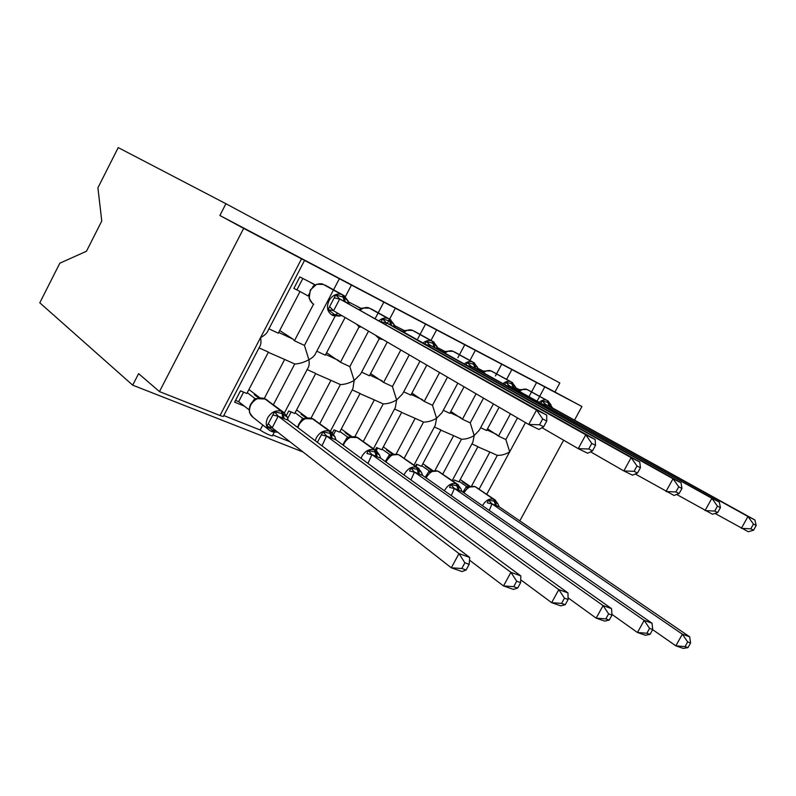 <?xml version="1.0" encoding="UTF-8"?>
<svg xmlns="http://www.w3.org/2000/svg" width="796" height="796" viewBox="0 0 796 796"><rect width="100%" height="100%" fill="white"/><g stroke="black" fill="none" stroke-linecap="round" stroke-linejoin="round"><path stroke-width="1.19" d="M132.703 385.165L138.613 373.652L159.469 391.592L243.656 228.372L219.885 215.487L225.925 203.726L118.226 147.598L97.918 187.786L101.759 221.039L86.456 251.247L59.819 263.207L39.8 302.808L132.703 385.165L303.097 452.019M264.282 398.448L284.67 359.444L294.729 363.981L273.436 404.666M262.789 425.014L260.192 429.979L223.795 415.572M244.352 406.129L234.601 402.159L240.491 390.856L246.85 393.503L268.431 352.111L259.038 347.872M248.929 389.523L259.964 397.851M284.67 359.444L268.322 352.32M333.544 289.834L304.44 345.424L308.898 359.732C303.873 362.429 299.147 363.852 294.729 363.981M335.086 316.271L315.873 352.926C314.868 355.523 312.539 357.792 308.898 359.732C309.485 363.623 309.107 366.498 307.783 368.359L284.441 412.855M531.549 391.891L536.574 382.577L339.365 278.719L333.564 289.804M304.56 260.431L268.152 330.37C267.118 333.106 264.59 335.514 260.581 337.574C261.307 341.812 260.979 344.897 259.586 346.817L223.557 416.019C223.785 416.666 222.601 416.497 220.014 415.512L159.469 391.592M339.365 278.719L301.545 258.849L220.014 415.512M311.067 418.089L330.947 380.319L340.38 384.577L319.803 423.621M307.137 369.583L315.733 373.453L294.729 413.462L288.769 410.975L286.53 415.243M289.973 441.77L272.839 434.984M296.58 409.93L307.355 417.85M330.947 380.319L315.624 373.652M368.538 331.146L349.832 366.628L354.15 380.488C349.364 383.135 344.777 384.498 340.38 384.577M379.314 338.589L360.588 374.06L354.15 380.488L352.946 388.538L330.36 431.323M383.831 302.132L375.224 318.46M354.936 436.576L374.359 399.91L383.224 403.91L363.314 441.452M352.22 389.921L360.081 393.463L339.613 432.168L334.031 429.84L332.459 432.825M341.285 429.014L351.852 436.606M374.359 399.91L359.971 393.652M409.243 354.857L392.438 386.538L396.617 399.96C392.06 402.567 387.592 403.88 383.224 403.91M419.999 361.125L402.577 393.911L396.617 399.96L395.363 407.482L373.463 448.705M425.552 324.101L417.81 338.688M396.149 454.028L415.174 418.328L423.522 422.089L404.219 458.257M394.547 409.015L401.741 412.258L381.801 449.76L376.538 447.561L375.254 449.979M383.314 446.914L393.692 454.217M415.174 418.328L401.642 412.447M447.501 377.145L432.497 405.254L436.566 418.278C432.208 420.845 427.86 422.109 423.522 422.089M457.809 383.155L442.079 412.577L436.566 418.278L435.273 425.313L414 465.113M464.774 344.758L459.471 354.708M459.451 354.727L457.869 357.712M434.934 470.526L453.62 435.671L461.481 439.213L442.755 474.127M434.377 426.984L440.954 429.959L421.502 466.307L416.557 464.247L415.522 466.177M422.885 463.73L433.094 470.794M453.62 435.671L440.855 430.139M483.52 398.129L470.237 422.885L474.187 435.541C470.028 438.059 465.789 439.283 461.481 439.213M493.42 403.9L479.311 430.168L474.187 435.541L472.894 442.108L452.198 480.625M501.719 364.22L496.555 373.841M496.545 373.861L495.44 375.931M268.949 328.838L278.292 333.206L300.032 291.495L293.863 288.391L299.833 276.928L315.236 284.829M313.554 304.171L294.44 340.748L304.44 345.424M279.695 330.509L292.998 339.126L294.44 340.748M316.778 351.185L325.325 355.185L345.106 317.505M361.474 308.569L348.379 301.853M359.095 326.828L340.459 362.25L349.832 366.628M326.609 352.747L340.459 362.25M361.613 372.13L369.424 375.782L387.254 342.051M404.806 330.818L394.368 325.455M400.826 349.951L383.622 382.418L392.438 386.538M370.598 373.563L383.622 382.418M403.701 391.801L410.845 395.134L426.825 365.095M445.481 351.703L437.402 347.553M439.581 372.528L424.208 401.383L432.497 405.254M411.92 393.105L424.208 401.383M443.302 410.298L449.83 413.353L464.048 386.786M483.749 371.344L477.769 368.279L482.993 371.185M476.058 393.781L462.426 419.233L470.237 422.885M450.835 411.482L462.426 419.233M471.491 486.167L489.878 452.029L497.311 455.382L479.112 489.122M471.919 443.929L477.928 446.636L458.954 481.918L454.277 479.968L453.461 481.5M460.217 479.57L470.267 486.426M489.878 452.029L477.839 446.815M531.539 391.911L530.783 393.314M530.415 394.01L529.857 395.035M529.489 395.712L529.081 396.468M517.509 417.93L505.858 439.531L498.475 436.079L510.465 413.83M497.311 455.382C501.579 455.481 505.709 454.297 509.699 451.829L505.858 439.531M536.574 382.577L581.926 406.507L554.951 392.01L559.847 382.956L225.925 203.726M480.615 427.731L486.595 430.527L499.132 407.224M519.808 389.861L515.699 387.751M487.52 428.795L498.475 436.079M219.885 215.487L554.951 392.01M243.656 228.372L301.545 258.849M274.262 432.288L272.58 435.472C273.705 437.233 263.476 432.716 260.192 429.979M300.032 291.495L308.291 296.052L308.977 294.122M581.926 406.507L574.523 420.129M563.628 440.208L519.808 520.883M526.972 389.483L521.738 389.513L519.688 390.647M541.171 403.184L541.986 400.826L548.593 402.706L552.752 408.079L545.758 404.497L545.568 405.622M753.563 530.196L756.2 525.469L753.434 524.086L750.787 528.833L753.563 530.196L748.33 531.748L715.017 513.42M750.787 528.833L741.365 528.345L747.971 516.495L545.887 404.567M753.434 524.086L747.971 516.495L754.887 519.987L552.752 408.079M518.037 390.339L519.042 389.692M515.738 387.871L518.713 389.513M521.758 389.652L518.833 389.582M541.986 400.826L545.758 404.497M754.887 519.987L756.2 525.469M687.983 647.636L690.59 642.969L687.654 641.934L685.048 646.601L687.983 647.636L683.217 648.402L675.854 645.845L682.361 634.173L689.684 636.82L499.271 506.863L492.008 503.888L489.241 510.425M687.654 641.934L682.361 634.173L492.137 503.967M685.048 646.601L675.854 645.845L652.65 629.646M462.884 492.157L466.466 486.505L467.829 486.943M459.212 481.431L466.526 486.446M453.511 481.53L454.337 479.998M464.705 482.635L462.277 481.62L469.61 486.625M492.107 504.067L487.301 502.813L488.386 500.007L494.246 501.211L493.629 499.271L475.043 486.664C471.003 485.58 467.421 487.49 464.317 492.386L464.028 492.943M495.619 505.48L494.246 501.211L497.858 503.838L499.271 506.863M482.485 505.739L482.784 505.161C485.948 500.177 489.57 498.216 493.629 499.271L474.983 486.625L468.536 487.142L463.521 492.595M466.635 486.515L469.322 486.983M492.008 503.888L488.386 500.007M690.59 642.969L689.684 636.82M491.092 370.966L485.63 370.956L483.67 372.001M504.823 384.677L505.739 382.209L511.778 383.742L515.44 386.985M717.703 512.524L720.43 507.619L717.455 506.137L714.728 511.062L717.703 512.524L712.529 514.256L676.66 494.455M714.728 511.062L705.057 510.604L711.873 498.306L509.679 386.02L509.311 387.174M717.455 506.137L711.873 498.306L719.305 502.057L509.679 386.02M481.938 371.931L482.665 371.016M485.64 371.075L482.794 371.085M505.739 382.209L509.54 385.941M515.43 386.985L516.962 389.741M719.305 502.057L720.43 507.619M453.024 351.305L447.302 351.265L444.506 352.907M466.197 365.016L467.232 362.429L474.506 364.548L477.52 367.533L478.953 370.269L471.063 366.23L470.774 367.583M679.137 493.52L681.953 488.426L678.749 486.824L675.923 491.948L679.137 493.52L674.033 495.45L635.298 473.988M675.923 491.948L665.983 491.52L673.028 478.744L471.192 366.299M678.749 486.824L673.028 478.744L681.028 482.774L478.953 370.269M443.621 352.409L444.735 351.553M439.103 348.429L444.427 351.394M447.312 351.364L444.546 351.454M467.232 362.429L471.063 366.23M681.028 482.774L681.953 488.426M412.547 330.42L406.557 330.33L403.582 332.061M425.054 344.101L426.238 341.365L433.88 343.623L437.163 346.827L438.496 349.543L430.079 345.235L429.74 346.738M637.526 473.023L640.442 467.72L636.979 465.988L634.064 471.322L637.526 473.023L632.531 475.182L623.845 470.933L590.562 451.81M634.064 471.322L623.845 470.933L631.128 457.63L430.208 345.305M636.979 465.988L631.128 457.63L639.765 461.988L438.496 349.543M402.895 331.673L404.07 330.688M398.517 327.594L403.771 330.529M406.567 330.4L403.89 330.589M426.238 341.365L430.079 345.235M639.765 461.988L640.442 467.72M369.434 308.181L363.145 308.022L359.971 309.873M381.145 321.803L382.508 318.897L390.557 321.315L394.149 324.758L395.343 327.435L386.358 322.838L385.951 324.509M592.513 450.844L595.527 445.312L591.776 443.442L588.751 448.994L592.513 450.844L587.657 453.252L578.244 448.655L542.016 427.711M588.751 448.994L578.244 448.655L585.786 434.795L386.488 322.907M591.776 443.442L585.786 434.795L595.149 439.511L395.343 327.435M359.503 309.604L360.767 308.46M355.315 305.405L360.479 308.311M340.559 315.833L335.056 314.997L328.051 309.594L335.753 294.878L344.25 297.465L348.19 301.167L348.449 302.659L348.787 302.062M363.155 308.072L360.588 308.37M382.508 318.897L386.358 322.838M595.149 439.511L595.527 445.312M650.034 634.352L652.72 629.527L649.576 628.402L646.879 633.248L650.034 634.352L645.357 635.248L637.457 632.502L644.163 620.392L652.023 623.228L462.118 491.62L454.407 488.455L451.292 495.629M649.576 628.402L644.163 620.392L454.536 488.545M646.879 633.248L637.457 632.502L611.955 614.393M425.243 477.252L429.173 470.914L430.437 471.391M421.79 465.779L429.173 470.914M416 466.506L417.094 464.466M428.039 467.302L425.472 466.227L432.357 471.003M454.506 488.644L449.601 487.371L450.765 484.505L456.904 485.779L456.307 483.809L437.89 471.113C433.611 469.958 429.88 471.899 426.676 476.933L426.198 477.928M458.207 490.137L456.904 485.779L460.794 488.575L462.118 491.62M444.466 490.814L444.954 489.799C448.218 484.665 451.999 482.665 456.307 483.809L437.83 471.073L431.203 471.53L425.731 477.6M429.283 470.993L431.89 471.401M454.407 488.455L450.765 484.505M652.72 629.527L652.023 623.228M431.8 469.909L431.522 470.426M609.238 620.084L612.005 615.059L608.622 613.865L605.846 618.89L609.238 620.084L604.662 621.099L596.164 618.144L603.089 605.577L611.557 608.632L422.656 475.431L414.467 472.068L410.935 479.968M608.622 613.865L603.089 605.577L414.587 472.157M605.846 618.89L596.164 618.144L568.065 597.816M385.284 461.521L389.493 454.506L390.766 454.904M382.11 449.173L389.552 454.436M376.21 450.655L377.612 448.009M389.194 451.053L386.478 449.919L392.886 454.446M414.557 472.257L409.552 470.963L410.816 468.028L417.233 469.391L416.666 467.371L398.488 454.625C393.95 453.382 390.04 455.352 386.747 460.546L386.05 462.078M418.477 473.839L417.233 469.391L421.442 472.366L422.656 475.431M404.07 475.033L404.776 473.481C408.139 468.177 412.109 466.148 416.666 467.371L398.428 454.586L391.602 454.964L385.622 461.77M389.662 454.516L392.179 454.874M414.467 472.068L410.816 468.028M612.005 615.059L611.557 608.632M393.164 453.849L392.866 454.426M565.25 604.691L568.115 599.478L564.454 598.174L561.588 603.408L565.25 604.691L560.822 605.865L551.648 602.672L558.812 589.597L567.946 592.891L380.677 458.207L371.951 454.625L367.921 463.391M564.454 598.174L558.812 589.597L372.07 454.715M561.588 603.408L551.648 602.672L520.723 579.796M342.807 444.914L347.454 436.934L348.618 437.382M339.962 431.522L347.454 436.934M333.753 434.218L335.703 430.536M347.981 433.82L345.086 432.616L350.936 436.825M372.04 454.815L366.926 453.511L368.289 450.506L375.025 451.949L374.498 449.889L356.608 437.103C351.802 435.77 347.703 437.77 344.3 443.133L343.384 445.332M376.19 456.486L375.025 451.949L379.583 455.133L380.677 458.207M361.076 458.357L362.021 456.108C365.493 450.635 369.652 448.566 374.498 449.889L357.643 437.541L349.494 437.362C346.3 438.974 344.131 441.531 342.996 445.054M347.563 437.014L349.971 437.303M371.951 454.625L368.289 450.506M568.115 599.478L567.946 592.891M517.689 588.055L520.654 582.612L516.694 581.209L513.718 586.662L517.689 588.055L513.45 589.398L503.51 585.946L510.923 572.324L520.813 575.896L336.041 439.929L326.609 436.029L321.962 445.81M516.694 581.209L510.923 572.324L326.728 436.118M513.718 586.662L503.51 585.946L469.501 560.155M299.973 422.358L302.649 418.308L303.744 418.736M295.107 412.726L302.649 418.308M287.655 418.557L291.117 411.96M304.162 415.492L301.077 414.209L306.311 418.059M317.385 442.357L322.947 431.81L330.032 433.362L329.544 431.263L312.032 418.457C306.918 417.005 302.609 419.044 299.097 424.576L297.953 427.671M331.106 437.999L330.032 433.362L334.977 436.755L335.922 439.85M315.246 440.735L316.42 437.581C320.002 431.93 324.38 429.82 329.544 431.263L313.136 418.915L304.649 418.636C300.958 420.447 298.609 423.373 297.624 427.412M302.749 418.388L305.027 418.596M326.609 436.029L322.947 431.81M520.654 582.612L520.813 575.896M323.405 284.461L316.728 284.242L310.311 290.023L309.166 298.331L312.569 303.555M543.648 426.765L546.772 420.994L542.693 418.955L539.559 424.756L543.648 426.765L538.982 429.472L528.743 424.477L333.425 310.689L328.051 309.594M539.559 424.756L528.743 424.477L536.564 410L339.733 298.958L333.544 310.768M542.693 418.955L536.564 410L546.743 415.124L339.733 298.958M312.758 286.759L314.549 284.739M309.226 281.744L314.271 284.6M297.087 289.525L302.848 278.471M309.017 297.634L309.296 298.619M315.435 284.779L314.38 284.66M335.753 294.878L339.613 298.888M348.449 302.659L349.225 303.813M341.633 315.475L340.579 315.833M546.743 415.124L546.772 420.994M466.108 570.006L469.172 564.334L464.874 562.802L461.789 568.493L466.108 570.006L462.088 571.558L451.302 567.807L458.984 553.588L469.72 557.459L288.122 420.238L278.152 416.149L272.172 427.87L266.909 426.348L274.501 411.84L281.953 413.492L281.515 411.353L264.471 398.557C259.018 396.995 254.491 399.065 250.859 404.786C248.481 410.169 249.218 414.368 253.058 417.353L268.7 429.671M464.874 562.802L458.984 553.588L278.272 416.238M461.789 568.493L451.302 567.807L272.172 427.87M243.606 392.149L238.641 401.672L248.949 409.721L249.257 408.816M252.869 401.333L254.849 398.428L255.874 398.836M247.277 392.677L254.849 398.428M257.486 395.98L254.203 394.607L258.74 398.04M238.641 401.672L235.526 400.398M272.302 431.691L274.093 431.263L266.909 426.348M282.928 418.228L281.953 413.492L287.346 417.134L288.122 420.238M274.471 429.661L271.197 431.273L269.844 430.566C265.973 427.551 265.257 423.293 267.695 417.791C271.396 411.94 276.013 409.801 281.515 411.353L265.645 399.045L256.8 398.657C250.859 401.9 248.461 406.587 249.626 412.716L253.058 417.353M249.456 412.089L249.636 412.766M254.949 398.507L257.068 398.637M278.152 416.149L274.501 411.84M469.172 564.334L469.72 557.459M544.753 386.926L537.171 400.955M525.489 422.577L486.754 494.306M496.863 434.517L486.943 429.87L496.963 434.576M460.834 417.651L450.198 412.676L460.934 417.721M422.646 399.791L411.214 394.438M382.1 380.816L369.802 375.065L382.189 380.876M338.967 360.638L325.713 354.439M292.998 339.126L278.69 332.43L293.087 339.195M539.36 402.179C541.797 400.169 544.136 399.493 546.404 400.159L526.693 389.334C524.435 388.657 522.116 389.314 519.718 391.274M545.519 404.348L549.867 406.587L548.016 400.945L547.071 400.438L549.27 406.308M551.101 405.144L548.016 400.945L527.35 389.612L548.474 401.224M550.504 404.219L550.822 407.104M519.34 390.906L518.654 389.582M545.867 404.657L542.782 404.079M552.404 407.85L550.106 406.746M496.495 505.838L494.495 499.639L495.61 500.286M477.162 487.799L474.695 486.505M475.57 486.863L494.873 499.808L497.828 503.719M466.466 486.505L467.033 488.137M502.963 383.642C505.48 381.563 507.938 380.876 510.345 381.553L490.744 370.767C488.356 370.08 485.928 370.747 483.441 372.777M509.301 385.801L513.888 388.159L512.117 382.408L511.112 381.881L513.241 387.861M515.39 386.816L512.117 382.408L491.52 371.095L512.634 382.727M514.823 385.921L515.171 388.846M483.242 372.319L482.605 371.085M509.649 386.11L506.226 385.453M516.634 389.523L514.136 388.309M464.277 363.951C466.884 361.812 469.461 361.085 472.018 361.792L452.586 351.066C450.048 350.359 447.501 351.056 444.934 353.145M470.814 366.08L475.67 368.578L473.978 362.727L472.923 362.16L474.963 368.25M454.695 352.071L474.575 363.085M476.923 366.498L477.311 369.444M477.461 367.344L473.869 362.648L454.426 351.922M444.924 352.578L444.357 351.464M471.162 366.399L467.312 365.643M478.635 370.06L475.909 368.737M423.074 342.996C425.77 340.778 428.477 340.031 431.193 340.738L412 330.111C409.303 329.395 406.627 330.121 403.97 332.28M429.84 345.086L434.984 347.733L433.382 341.763L431.193 340.738L432.268 341.176L434.208 347.374M414.368 331.236L434.069 342.18M436.596 345.842L437.024 348.807M437.113 346.638L433.382 341.763L414.059 331.066M404.199 331.594L403.711 330.599M430.178 345.404L425.79 344.519M438.188 349.345L435.223 347.892M379.105 320.649C381.881 318.36 384.727 317.564 387.612 318.281L368.727 307.783C365.852 307.067 363.056 307.833 360.319 310.062M386.11 322.678L391.582 325.504L390.1 319.415L387.612 318.281L388.916 318.788L390.736 325.096M371.434 309.047L390.876 319.902M393.612 323.823L394.08 326.808M394.09 324.549L390.1 319.415L371.075 308.848M383.065 339.613L379.861 338.857M380.239 337.962L378.637 338.25L375.563 335.245M356.916 324.38L359.981 327.355M381.244 338.549L378.757 338.31M360.827 309.226L360.409 308.39M386.458 323.007L381.364 321.922M395.055 327.246L391.811 325.654M459.133 490.515L457.232 484.187L458.456 484.913M440.208 472.376L437.541 470.953M438.477 471.341L457.66 484.386L460.755 488.455M429.114 470.983L429.631 472.525M419.462 474.237L417.651 467.779L419.024 468.595M401.025 456.028L398.139 454.466M399.055 454.864L418.149 468.018L421.402 472.257M389.493 454.506L389.97 455.949M377.244 456.924L375.543 450.327L377.075 451.242M359.414 438.666L356.27 436.954M357.245 437.372L376.13 450.606L379.553 455.014M347.394 437.014L347.822 438.337M332.221 438.457L330.658 431.721L332.39 432.765M315.136 420.208L311.574 418.278M312.738 418.756L331.365 432.059L334.947 436.646M302.589 418.378L302.958 419.572M321.485 434.895L326.698 436.218M333.902 314.42L332.012 315.027C327.275 311.913 326.27 307.147 328.967 300.739C332.071 295.595 336.081 293.435 340.986 294.261L322.48 283.943C317.634 283.107 313.684 285.197 310.659 290.232C308.022 296.51 309.057 301.186 313.743 304.271M339.365 298.729L345.185 301.734L343.832 295.535L340.986 294.261L342.579 294.868L344.26 301.286M325.614 285.366L344.738 296.092M347.683 300.291L348.19 303.296M348.121 300.958L343.832 295.535L325.196 285.137M341.225 315.236L339.146 316.072M339.882 316.062L333.295 315.664M338.011 313.365L333.166 315.604L332.121 315.087M314.539 285.336L314.211 284.679M308.858 295.923L308.321 295.953M339.703 299.067L334.25 297.883M333.614 310.679L329.614 306.739M348.956 303.624L345.414 301.883M284.122 418.726L282.709 411.84L284.67 413.034M267.934 400.537L264.411 398.517M265.267 398.886L283.575 412.268L287.316 417.034M254.79 398.507L255.098 399.542M274.093 431.263L275.307 430.318M268.351 423.711L272.242 427.78M272.909 414.995L278.242 416.338M351.434 285.107L345.404 296.61M395.343 308.231L389.582 319.146M388.886 320.47L387.363 323.355M436.566 329.942L430.905 340.589M475.331 350.359L469.919 360.479M511.858 369.593L506.604 379.364M422.746 399.851L411.214 394.458M339.056 360.697L325.703 354.449M519.231 391.005L521.171 389.761M468.536 487.152L467.133 488.057M467.69 486.933L466.844 486.645M469.391 486.734L468.884 486.883M482.983 372.518L485.162 371.155M446.297 351.514L445.452 352.22M405.383 330.678L404.816 331.186M356.717 324.261L358.946 326.718M431.203 471.53L429.78 472.416M430.298 471.391L429.472 471.113M391.592 454.964L390.169 455.81M390.637 454.904L389.851 454.635M349.056 437.312L348.071 438.168M348.489 437.382L347.743 437.133M335.335 439.044L335.166 437.551M303.973 418.696L303.256 419.383M303.624 418.736L302.918 418.497M348.29 301.624L348.489 302.878M341.524 315.405L340.628 315.803M277.744 432.218L272.69 431.87M271.197 431.273L269.844 430.566M287.754 419.85L287.495 417.701M272.391 431.75L271.476 431.382M255.944 398.826L255.446 399.333M255.755 398.846L255.108 398.617"/></g></svg>
